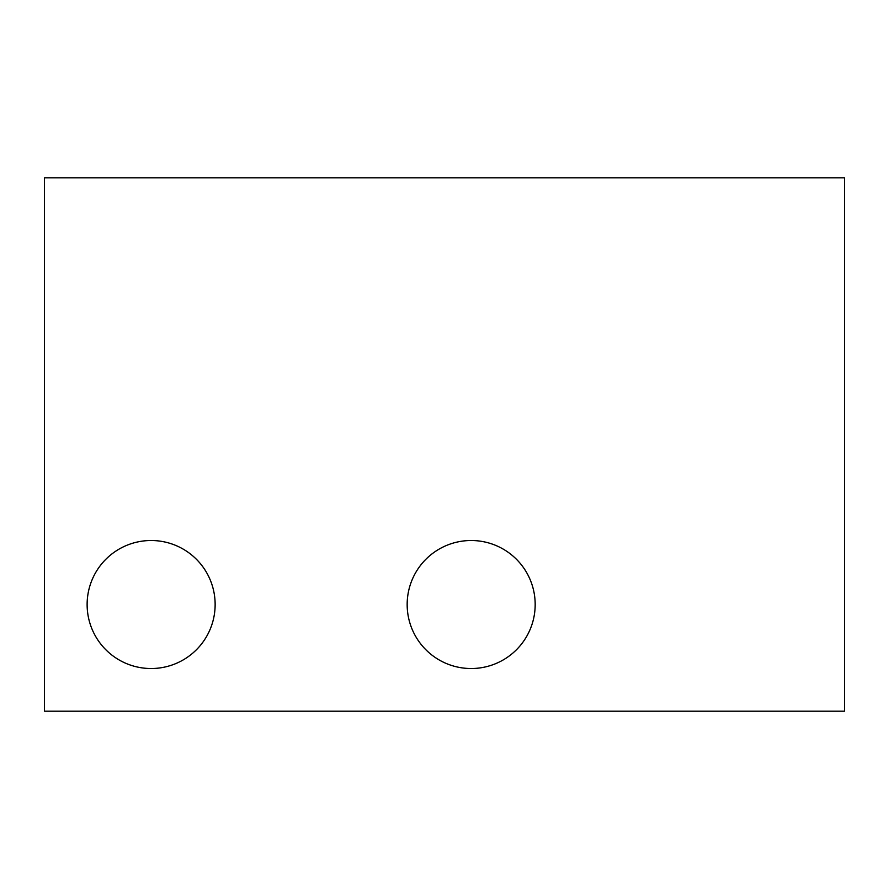 <?xml version="1.0" encoding="UTF-8"?>
<svg xmlns="http://www.w3.org/2000/svg" width="889" height="889" viewBox="0 0 889 889"><rect width="100%" height="100%" fill="white"/><g stroke="black" fill="none" stroke-linecap="round" stroke-linejoin="round"><path stroke-width="1.33" d="M407.162 604.52A64.008 64.008 0 0 0 471.17 668.528A64.008 64.008 0 0 0 535.178 604.52A64.008 64.008 0 0 0 471.17 540.512A64.008 64.008 0 0 0 407.162 604.52M87.122 604.52A64.008 64.008 0 0 0 151.13 668.528A64.008 64.008 0 0 0 215.138 604.52A64.008 64.008 0 0 0 151.13 540.512A64.008 64.008 0 0 0 87.122 604.52M44.45 177.8L44.45 711.2L844.55 711.2L844.55 177.8L44.45 177.8"/></g></svg>
